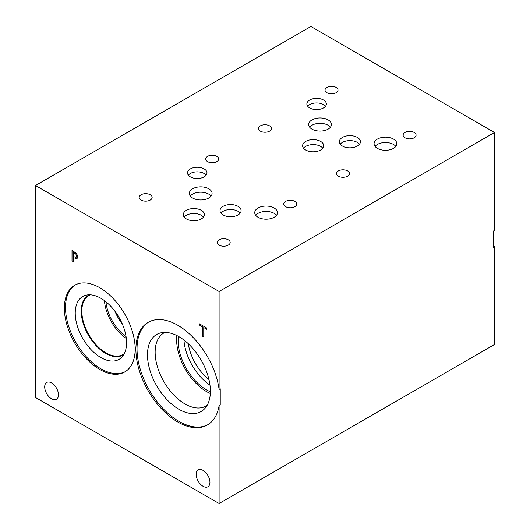 <?xml version="1.0" encoding="UTF-8"?>
<svg xmlns="http://www.w3.org/2000/svg" width="530" height="530" viewBox="0 0 530 530"><rect width="100%" height="100%" fill="white"/><g stroke="black" fill="none" stroke-linecap="round" stroke-linejoin="round"><path stroke-width="0.79" d="M202.526 336.206L202.526 326.858L199.446 325.075L199.446 323.823L206.826 328.083L206.826 329.342L203.745 327.56L203.745 336.908L202.526 336.206L202.586 326.825L199.505 325.042L199.505 323.856M203.745 336.841L202.586 336.172M203.745 327.56L206.826 329.269M73.226 252.22L73.226 256.447L76.015 257.421L76.532 256.156L75.876 254.155L73.279 252.187L75.929 254.122L76.592 256.123L76.075 257.388M76.711 253.678L77.804 256.845L77.002 258.733L73.226 257.653L73.226 261.601L72.007 260.899L72.007 250.299L76.711 253.678M72.007 260.899L72.06 250.332M73.226 261.535L72.06 260.866M73.226 257.653L77.002 258.733M35.503 185.5L35.503 397.5L219.102 503.5L219.102 405.576A59.254 34.212 60 0 1 207.415 424.961A59.254 34.212 60 0 1 148.168 390.756A59.254 34.212 60 0 1 148.168 322.333A59.254 34.212 60 0 1 190.528 334.914A59.254 34.212 60 0 1 219.102 389.424L219.102 291.5L494.497 132.5L310.898 26.5L35.503 185.5L219.102 291.5M99.759 369.476A50.059 28.905 60 0 1 67.058 325.36A50.059 28.905 60 0 1 74.73 285.246A50.059 28.905 60 0 1 99.759 287.724A50.059 28.905 60 0 1 132.467 331.84A50.059 28.905 60 0 1 124.788 371.954A50.059 28.905 60 0 1 99.759 369.476M58.472 394.863A9.739 5.625 60 0 1 56.452 399.315A9.739 5.625 60 0 1 48.952 396.712A9.739 5.625 60 0 1 44.699 386.913A9.739 5.625 60 0 1 46.719 382.455A9.739 5.625 60 0 1 54.219 385.065A9.739 5.625 60 0 1 58.472 394.863M209.94 482.313A9.739 5.625 60 0 1 207.926 486.765A9.739 5.625 60 0 1 200.419 484.162A9.739 5.625 60 0 1 196.166 474.363A9.739 5.625 60 0 1 198.187 469.905A9.739 5.625 60 0 1 205.686 472.515A9.739 5.625 60 0 1 209.94 482.313M219.102 503.5L494.497 344.5L494.497 246.576L493.357 247.232L493.357 231.087L494.497 230.424L494.497 132.5M208.952 379.52A36.504 21.074 60 0 1 188.289 343.725M183.95 340.041A40.088 23.148 -120 0 0 209.979 385.125M176.881 335.57A42.195 24.36 -120 0 0 176.636 339.869A42.195 24.36 -120 0 0 210.311 393.472M178.391 336.371A40.088 23.148 -120 0 0 178.12 340.724A40.088 23.148 -120 0 0 210.377 391.769M207.117 405.377A42.195 24.36 60 0 1 206.071 406.04A42.195 24.36 60 0 1 173.562 394.737A42.195 24.36 60 0 1 155.144 352.278A42.195 24.36 60 0 1 163.883 332.959A42.195 24.36 60 0 1 164.976 332.389M156.701 334.47A44.48 25.678 -120 0 0 147.499 354.822A44.48 25.678 -120 0 0 166.904 399.58A44.48 25.678 -120 0 0 201.175 411.505A44.48 25.678 -120 0 0 201.168 360.155A44.48 25.678 -120 0 0 156.688 334.476A44.48 25.678 -120 0 0 147.479 354.835A44.48 25.678 -120 0 0 166.89 399.593A44.48 25.678 -120 0 0 201.168 411.512M219.102 389.424L220.242 388.768L220.242 404.913L219.102 405.576M148.738 322.015A59.254 34.212 -120 0 0 149.301 390.093A59.254 34.212 -120 0 0 207.979 424.623M114.904 311.19A31.966 18.451 -120 0 0 122.41 324.194M104.436 300.629A34.079 19.676 -120 0 0 126.326 338.537M105.967 301.808A31.966 18.451 -120 0 0 126.06 336.623M124.278 353.676A34.079 19.676 60 0 1 122.98 354.55A34.079 19.676 60 0 1 96.718 345.421A34.079 19.676 60 0 1 81.839 311.123A34.079 19.676 60 0 1 88.901 295.521A34.079 19.676 60 0 1 90.305 294.832M125.352 371.616A50.059 28.905 60 0 1 100.899 368.814A50.059 28.905 60 0 1 68.35 325.221A50.059 28.905 60 0 1 75.306 284.928M100.899 357.578A36.298 20.955 60 0 1 76.36 322.459A36.298 20.955 60 0 1 86.516 295.091A36.298 20.955 60 0 1 100.899 298.304A36.298 20.955 60 0 1 123.57 327.136A36.298 20.955 60 0 1 122.158 356.822A36.298 20.955 60 0 1 100.899 357.578M123.841 354.477A34.51 19.921 60 0 1 122.88 355.1A34.51 19.921 60 0 1 105.629 353.391A34.51 19.921 60 0 1 83.084 322.982A34.51 19.921 60 0 1 88.377 295.329A34.51 19.921 60 0 1 89.391 294.806M122.887 355.093A34.51 19.921 60 0 1 105.636 353.384A34.51 19.921 60 0 1 83.097 322.982A34.51 19.921 60 0 1 88.377 295.329M325.486 106.278A9.739 5.625 0 0 0 323.485 104.595A9.739 5.625 0 0 0 307.711 106.278M323.485 100.004A9.739 5.625 180 0 1 326.334 103.979A9.739 5.625 180 0 1 320.325 109.173A9.739 5.625 180 0 1 309.712 107.954A9.739 5.625 180 0 1 306.863 103.979A9.739 5.625 180 0 1 312.872 98.785A9.739 5.625 180 0 1 323.485 100.004M206.144 175.178A9.739 5.625 0 0 0 204.136 173.502A9.739 5.625 0 0 0 188.362 175.178M204.136 168.911A9.739 5.625 180 0 1 206.992 172.886A9.739 5.625 180 0 1 200.976 178.08A9.739 5.625 180 0 1 190.369 176.861A9.739 5.625 180 0 1 187.514 172.886A9.739 5.625 180 0 1 193.529 167.692A9.739 5.625 180 0 1 204.136 168.911M276.481 215.312A11.375 6.565 0 0 0 274.142 213.352A11.375 6.565 0 0 0 255.718 215.312M274.142 207.992A11.375 6.565 180 0 1 277.475 212.636A11.375 6.565 180 0 1 270.452 218.698A11.375 6.565 180 0 1 258.057 217.28A11.375 6.565 180 0 1 254.731 212.636A11.375 6.565 180 0 1 261.747 206.567A11.375 6.565 180 0 1 274.142 207.992M395.83 146.412A11.375 6.565 0 0 0 393.492 144.451A11.375 6.565 0 0 0 375.068 146.412M393.492 139.085A11.375 6.565 180 0 1 396.818 143.729A11.375 6.565 180 0 1 389.802 149.798A11.375 6.565 180 0 1 377.406 148.374A11.375 6.565 180 0 1 374.074 143.729A11.375 6.565 180 0 1 381.096 137.667A11.375 6.565 180 0 1 393.492 139.085M330.428 127.2A11.375 6.565 0 0 0 328.09 125.239A11.375 6.565 0 0 0 309.666 127.2M328.09 119.873A11.375 6.565 180 0 1 331.416 124.517A11.375 6.565 180 0 1 324.4 130.585A11.375 6.565 180 0 1 312.004 129.161A11.375 6.565 180 0 1 308.672 124.517A11.375 6.565 180 0 1 315.695 118.448A11.375 6.565 180 0 1 328.09 119.873M211.086 196.087A11.375 6.565 0 0 0 208.747 194.126A11.375 6.565 0 0 0 190.323 196.087M208.747 188.766A11.375 6.565 180 0 1 212.079 193.404A11.375 6.565 180 0 1 205.057 199.472A11.375 6.565 180 0 1 192.662 198.048A11.375 6.565 180 0 1 189.329 193.404A11.375 6.565 180 0 1 196.352 187.342A11.375 6.565 180 0 1 208.747 188.766M203.46 217.115A10.54 6.088 0 0 0 201.294 215.293A10.54 6.088 0 0 0 184.215 217.115M201.294 210.324A10.54 6.088 180 0 1 204.381 214.63A10.54 6.088 180 0 1 197.869 220.248A10.54 6.088 180 0 1 186.381 218.93A10.54 6.088 180 0 1 183.294 214.63A10.54 6.088 180 0 1 189.806 209.006A10.54 6.088 180 0 1 201.294 210.324M322.783 148.201A10.54 6.088 0 0 0 320.61 146.386A10.54 6.088 0 0 0 303.538 148.201M320.61 141.411A10.54 6.088 180 0 1 323.697 145.717A10.54 6.088 180 0 1 317.192 151.341A10.54 6.088 180 0 1 305.704 150.023A10.54 6.088 180 0 1 302.617 145.717A10.54 6.088 180 0 1 309.123 140.092A10.54 6.088 180 0 1 320.61 141.411M359.506 144.22A10.54 6.088 0 0 0 357.339 142.404A10.54 6.088 0 0 0 340.26 144.22M357.339 137.436A10.54 6.088 180 0 1 360.426 141.735A10.54 6.088 180 0 1 353.921 147.36A10.54 6.088 180 0 1 342.433 146.041A10.54 6.088 180 0 1 339.346 141.735A10.54 6.088 180 0 1 345.851 136.111A10.54 6.088 180 0 1 357.339 137.436M240.183 213.126A10.54 6.088 0 0 0 238.01 211.311A10.54 6.088 0 0 0 220.937 213.126M238.01 206.336A10.54 6.088 180 0 1 241.097 210.642A10.54 6.088 180 0 1 234.591 216.266A10.54 6.088 180 0 1 223.103 214.948A10.54 6.088 180 0 1 220.016 210.642A10.54 6.088 180 0 1 226.522 205.017A10.54 6.088 180 0 1 238.01 206.336M150.248 194.762A6.493 3.75 180 0 1 152.15 197.412A6.493 3.75 180 0 1 148.148 200.877A6.493 3.75 180 0 1 141.073 200.062A6.493 3.75 180 0 1 139.171 197.412A6.493 3.75 180 0 1 143.179 193.953A6.493 3.75 180 0 1 150.248 194.762M294.852 201.38A6.493 3.75 180 0 1 296.754 204.03A6.493 3.75 180 0 1 292.745 207.488A6.493 3.75 180 0 1 285.67 206.68A6.493 3.75 180 0 1 283.769 204.03A6.493 3.75 180 0 1 287.777 200.565A6.493 3.75 180 0 1 294.852 201.38M269.571 125.855A6.493 3.75 180 0 1 271.473 128.505A6.493 3.75 180 0 1 267.464 131.963A6.493 3.75 180 0 1 260.389 131.155A6.493 3.75 180 0 1 258.488 128.505A6.493 3.75 180 0 1 262.496 125.04A6.493 3.75 180 0 1 269.571 125.855M414.195 132.48A6.493 3.75 180 0 1 416.09 135.13A6.493 3.75 180 0 1 412.088 138.588A6.493 3.75 180 0 1 405.013 137.78A6.493 3.75 180 0 1 403.111 135.13A6.493 3.75 180 0 1 407.119 131.665A6.493 3.75 180 0 1 414.195 132.48M347.6 170.905A6.493 3.75 180 0 1 349.502 173.555A6.493 3.75 180 0 1 345.494 177.013A6.493 3.75 180 0 1 338.418 176.205A6.493 3.75 180 0 1 336.517 173.555A6.493 3.75 180 0 1 340.525 170.09A6.493 3.75 180 0 1 347.6 170.905M336.126 87.43A6.493 3.75 180 0 1 338.027 90.08A6.493 3.75 180 0 1 334.019 93.538A6.493 3.75 180 0 1 326.944 92.73A6.493 3.75 180 0 1 325.042 90.08A6.493 3.75 180 0 1 329.05 86.615A6.493 3.75 180 0 1 336.126 87.43M228.278 239.812A6.493 3.75 180 0 1 230.179 242.462A6.493 3.75 180 0 1 226.177 245.927A6.493 3.75 180 0 1 219.102 245.112A6.493 3.75 180 0 1 217.201 242.462A6.493 3.75 180 0 1 221.209 239.003A6.493 3.75 180 0 1 228.278 239.812M216.79 156.35A6.493 3.75 180 0 1 218.691 159A6.493 3.75 180 0 1 214.683 162.458A6.493 3.75 180 0 1 207.608 161.65A6.493 3.75 180 0 1 205.706 159A6.493 3.75 180 0 1 209.714 155.535A6.493 3.75 180 0 1 216.79 156.35"/></g></svg>
